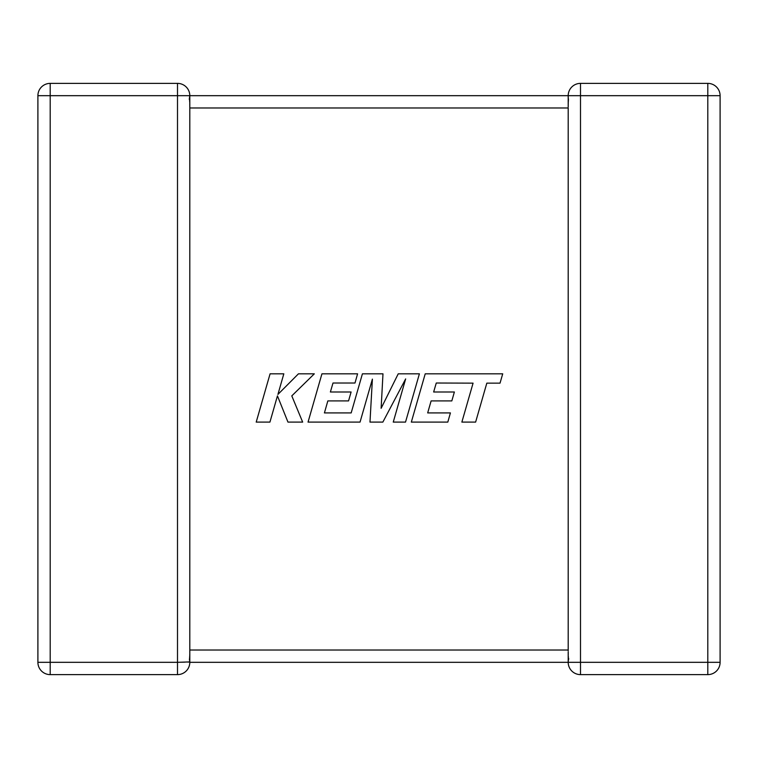 <?xml version="1.0" encoding="UTF-8"?>
<svg xmlns="http://www.w3.org/2000/svg" width="758" height="758" viewBox="0 0 758 758"><rect width="100%" height="100%" fill="white"/><g stroke="black" fill="none" stroke-linecap="round" stroke-linejoin="round"><path stroke-width="0.57" stroke-dasharray="3.79 2.84" d="M568.197 107.02L568.197 95.679L189.803 95.679L189.803 662.321L568.197 662.321L568.197 652.013M189.263 658.721L189.803 650.023L189.263 658.721L189.803 662.321L189.263 658.721L189.803 662.321L50.199 662.321L50.199 95.679L189.803 95.679L189.263 99.279L189.803 107.977L568.197 107.977L568.737 99.279L568.197 107.977L568.197 650.023L568.737 658.721L568.197 650.98M568.737 658.721L568.197 662.321A12.299 12.299 0 0 0 580.495 674.62L707.801 674.62A12.299 12.299 0 0 0 720.1 662.321L720.1 95.679L707.801 95.679L707.801 662.321L580.495 662.321L580.495 95.679L568.197 95.679L568.737 99.279L568.197 95.679A12.299 12.299 0 0 1 580.495 83.38L707.801 83.38L707.801 95.679L580.495 95.679L580.495 83.38M189.263 99.279L189.803 95.679L189.263 99.279L189.803 107.977M50.199 674.62L177.505 674.62L177.505 83.38L50.199 83.38A12.299 12.299 0 0 0 37.9 95.679L37.9 662.321L50.199 662.321L50.199 674.62A12.299 12.299 0 0 1 37.9 662.321A12.299 12.299 0 0 0 50.199 674.62M189.756 661.289L189.794 661.914M189.803 662.321A12.299 12.299 0 0 1 177.505 674.62A12.299 12.299 0 0 0 189.803 662.321M436.267 383.017L473.068 383.15L461.868 422.102L475.617 422.102L486.816 383.15L500.034 383.15L502.715 373.827L425.219 373.827L411.329 422.102L447.807 422.102L450.413 412.911L427.683 412.911L431.113 400.916L451.825 400.916L454.374 391.99L433.652 391.99L436.267 383.017M419.401 373.827L398.225 373.827L381.122 408.316L382.979 373.827L362.419 373.827L351.181 412.921L324.415 412.921L327.835 400.916L348.557 400.916L351.106 391.99L330.384 391.99L332.999 383.017L354.99 383.017L357.596 373.827L321.932 373.827L308.042 422.102L360.05 422.102L372.396 379.123L369.98 422.102L382.856 422.102L405.653 378.915L393.25 422.102L405.521 422.102L419.401 373.827M270.075 373.827L256.204 422.102L269.933 422.102L277.447 395.884L287.964 422.102L302.66 422.102L291.792 395.884L314.324 373.827L298.444 373.827L277.921 394.416L283.824 373.827L270.075 373.827M568.197 662.321L580.495 662.321L580.495 674.62M568.197 650.023L189.803 650.023M37.9 95.679A12.299 12.299 0 0 1 50.199 83.38L50.199 95.679L37.9 95.679M707.801 674.62L707.801 662.321L720.1 662.321"/><path stroke-width="1.14" d="M568.197 652.013L568.197 662.321L189.803 662.321A12.299 12.299 0 0 1 177.505 674.62L50.199 674.62A12.299 12.299 0 0 1 37.9 662.321L37.9 95.679A12.299 12.299 0 0 1 50.199 83.38L177.505 83.38A12.299 12.299 0 0 1 189.803 95.679L189.803 662.16M189.263 99.279L189.803 95.679L568.197 95.679L568.197 107.02M568.197 650.98L568.197 107.977L189.803 107.977M568.206 96.086L568.197 95.679A12.299 12.299 0 0 1 580.495 83.38L707.801 83.38A12.299 12.299 0 0 1 720.1 95.679L720.1 662.321L707.801 662.321L707.801 674.62L580.495 674.62A12.299 12.299 0 0 1 568.197 662.321A12.299 12.299 0 0 0 580.495 674.62L580.495 662.321L707.801 662.321L707.801 95.679L580.495 95.679L580.495 662.321L568.197 662.321L568.282 660.843M189.415 659.242L189.756 661.289M189.794 661.914L177.505 662.321L177.505 95.679L50.199 95.679L50.199 662.321L177.505 662.321L177.505 674.62M177.505 83.38A12.299 12.299 0 0 1 189.803 95.679L177.505 95.679L177.505 83.38A12.299 12.299 0 0 1 189.803 95.679M568.197 95.679L580.495 95.679L580.495 83.38A12.299 12.299 0 0 0 568.197 95.679L568.216 96.361M568.737 658.721L568.348 660.408M720.1 95.679A12.299 12.299 0 0 0 707.801 83.38L707.801 95.679L720.1 95.679A12.299 12.299 0 0 0 707.801 83.38M707.801 674.62A12.299 12.299 0 0 0 720.1 662.321A12.299 12.299 0 0 1 707.801 674.62M436.267 383.017L473.068 383.15L461.868 422.102L475.617 422.102L486.816 383.15L500.034 383.15L502.715 373.827L425.219 373.827L411.329 422.102L447.807 422.102L450.413 412.911L427.683 412.911L431.113 400.916L451.825 400.916L454.374 391.99L433.652 391.99L436.267 383.017M419.401 373.827L398.225 373.827L381.122 408.316L382.979 373.827L362.419 373.827L351.181 412.921L324.415 412.921L327.835 400.916L348.557 400.916L351.106 391.99L330.384 391.99L332.999 383.017L354.99 383.017L357.596 373.827L321.932 373.827L308.042 422.102L360.05 422.102L372.396 379.123L369.98 422.102L382.856 422.102L405.653 378.915L393.25 422.102L405.521 422.102L419.401 373.827M270.075 373.827L256.204 422.102L269.933 422.102L277.447 395.884L287.964 422.102L302.66 422.102L291.792 395.884L314.324 373.827L298.444 373.827L277.921 394.416L283.824 373.827L270.075 373.827M189.803 650.023L568.197 650.023M37.9 95.679L50.199 95.679L50.199 83.38M50.199 674.62L50.199 662.321L37.9 662.321"/></g></svg>
